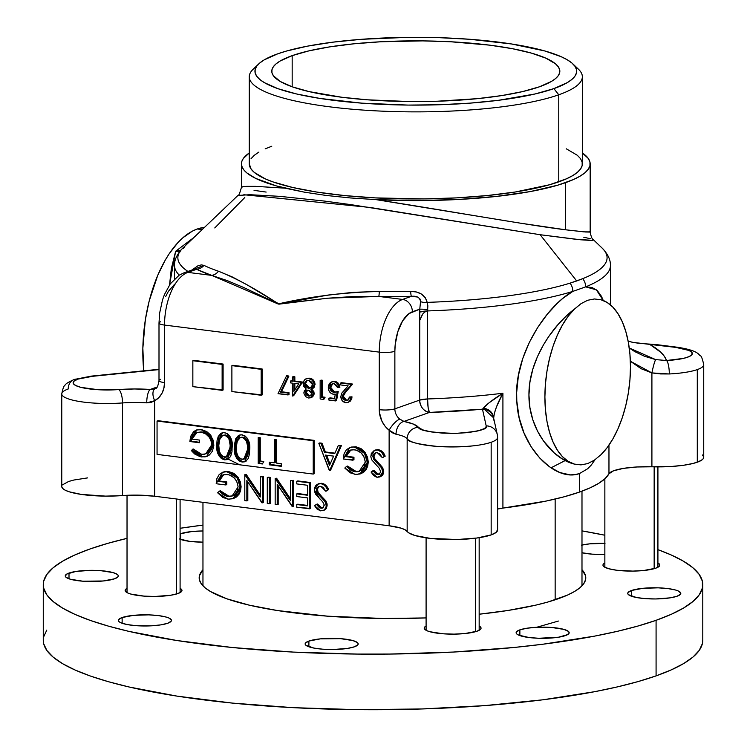 <?xml version="1.0" encoding="UTF-8"?>
<svg xmlns="http://www.w3.org/2000/svg" width="747" height="747" viewBox="0 0 747 747"><rect width="100%" height="100%" fill="white"/><g stroke="black" fill="none" stroke-linecap="round" stroke-linejoin="round"><path stroke-width="1.12" d="M317.494 488.501A189.514 39.946 180 0 1 316.681 488.426M555.152 599.804L555.152 499.061L555.152 599.804M69.004 573.061A26.528 5.593 180 0 1 98.837 570.54A26.528 5.593 180 0 1 118.306 575.937A26.528 5.593 180 0 1 114.552 578.804L118.026 576.749L118.278 575.648L117.503 574.564L113.068 572.594L100.686 570.661L90.443 570.344L75.942 571.446L66.782 574.051L65.278 576.217L66.044 577.3L70.489 579.27L82.87 581.203L103.151 580.989L114.552 578.804A26.528 5.593 180 0 1 84.719 581.325A26.528 5.593 180 0 1 65.241 575.937A26.528 5.593 180 0 1 69.004 573.061L69.004 578.804L69.004 573.061M657.92 562.958A28.423 5.995 180 0 1 659.816 565.115A28.423 5.995 180 0 1 655.791 568.187A28.423 5.995 180 0 1 623.82 570.885A28.423 5.995 180 0 1 602.96 565.115A28.423 5.995 180 0 1 604.855 562.958L603.259 564.237L602.997 565.414L603.819 566.581L608.572 568.691L616.798 570.26L632.821 571.1L643.578 570.531L655.791 568.187L659.508 565.983L659.778 564.816L657.92 562.958M180.092 588.319A28.423 5.995 180 0 1 181.988 590.475A28.423 5.995 180 0 1 177.963 593.548A28.423 5.995 180 0 1 145.992 596.246A28.423 5.995 180 0 1 125.132 590.475A28.423 5.995 180 0 1 127.027 588.319L125.431 589.598L125.169 590.774L127.877 593.043L130.744 594.052L144.012 596.115L154.993 596.461L170.521 595.284L177.963 593.548L181.68 591.344L181.951 590.167L180.092 588.319M479.163 625.995A28.423 5.995 180 0 1 481.059 628.143A28.423 5.995 180 0 1 477.034 631.224A28.423 5.995 180 0 1 445.072 633.923A28.423 5.995 180 0 1 424.203 628.143A28.423 5.995 180 0 1 426.098 625.995L424.511 627.275L424.24 628.451L426.948 630.72L429.824 631.719L443.092 633.792L454.064 634.128L464.821 633.559L477.034 631.224L480.76 629.021L481.021 627.844L479.163 625.995M180.625 533.703A26.528 5.593 180 0 1 202.96 530.977L192.026 531.519L180.625 533.703L180.625 539.437L180.625 533.703L180.092 533.9A26.528 5.593 180 0 1 180.625 533.703M581.988 545.03A26.528 5.593 180 0 1 604.855 543.358M581.988 569.765A193.305 40.74 180 0 1 585.779 577.795A193.305 40.74 180 0 1 558.401 598.692A193.305 40.74 180 0 1 479.163 614.211L507.82 610.486L535.87 605.117L547.878 602.026L567.328 595.163L574.564 591.475L580.046 587.646L583.724 583.724L585.555 579.737L585.536 575.741L581.988 569.765M43.27 584.649L43.27 640.226A329.763 69.499 0 0 0 285.27 707.222A329.763 69.499 0 0 0 656.081 675.886L656.081 620.309A329.763 69.499 180 0 1 285.27 651.645A329.763 69.499 180 0 1 43.27 584.649A329.763 69.499 180 0 1 89.976 548.989A329.763 69.499 180 0 1 127.027 538.363L107.913 543.321L89.976 548.989L74.756 555.012L62.403 561.314L53.046 567.851L46.781 574.536L43.643 581.325L43.681 588.15L46.893 594.929L53.252 601.624L62.683 608.142L75.102 614.445L90.396 620.458L108.408 626.126L128.97 631.392L176.918 640.524L232.41 647.518L293.3 652.094L357.253 654.073L389.617 654.064L453.55 652.047L514.384 647.444L542.91 644.222L594.78 636.089L617.638 631.262L638.134 625.986L656.081 620.309L656.081 675.886A329.763 69.499 0 0 0 702.787 640.226L702.787 584.649A329.763 69.499 180 0 1 656.081 620.309L671.301 614.286L683.645 607.983L693.001 601.456L699.276 594.761L702.413 587.973L702.367 581.157L699.155 574.368L692.805 567.683L683.374 561.156L670.946 554.853L657.92 549.652A329.763 69.499 180 0 1 702.787 584.649M122.135 617.536A26.528 5.593 180 0 1 151.968 615.014A26.528 5.593 180 0 1 171.436 620.402A26.528 5.593 180 0 1 167.683 623.269A26.528 5.593 180 0 1 137.85 625.79A26.528 5.593 180 0 1 118.371 620.402A26.528 5.593 180 0 1 122.135 617.536L122.135 623.269L122.135 617.536L118.652 619.59L118.409 620.682L119.175 621.765L120.939 622.802L127.111 624.548L136.001 625.669L151.389 625.827L160.736 624.884L167.683 623.269L171.156 621.215L171.408 620.122L168.878 618.002L166.198 617.069L158.513 615.603L148.765 614.865L133.536 615.351L122.135 617.536M308.894 641.057A26.528 5.593 180 0 1 338.727 638.536A26.528 5.593 180 0 1 358.196 643.923A26.528 5.593 180 0 1 354.442 646.799A26.528 5.593 180 0 1 324.609 649.32A26.528 5.593 180 0 1 305.131 643.923A26.528 5.593 180 0 1 308.894 641.057L308.894 646.799L308.894 641.057L305.411 643.111L305.168 644.213L305.934 645.296L313.871 648.079L322.76 649.199L333.003 649.516L347.495 648.415L354.442 646.799L357.916 644.745L358.168 643.643L357.393 642.56L352.957 640.59L340.576 638.657L320.295 638.872L308.894 641.057M519.875 629.861A26.528 5.593 180 0 1 549.717 627.34A26.528 5.593 180 0 1 569.186 632.728A26.528 5.593 180 0 1 565.432 635.594A26.528 5.593 180 0 1 535.59 638.125A26.528 5.593 180 0 1 516.121 632.728A26.528 5.593 180 0 1 519.875 629.861L519.875 635.594L519.875 629.861L516.401 631.915L516.158 633.008L516.924 634.091L518.679 635.127L529.044 637.527L538.792 638.265L558.485 637.219L567.645 634.605L569.149 632.448L568.383 631.364L563.948 629.394L551.557 627.461L536.178 627.303L526.822 628.246L519.875 629.861M631.504 590.494A26.528 5.593 180 0 1 661.338 587.973A26.528 5.593 180 0 1 680.806 593.37A26.528 5.593 180 0 1 677.053 596.237A26.528 5.593 180 0 1 647.219 598.758A26.528 5.593 180 0 1 627.741 593.37A26.528 5.593 180 0 1 631.504 590.494L631.504 596.237L631.504 590.494L628.031 592.558L627.779 593.65L628.544 594.733L636.481 597.516L645.371 598.636L655.614 598.954L670.106 597.852L677.053 596.237L680.526 594.182L680.778 593.09L678.248 590.97L675.568 590.027L667.893 588.571L658.135 587.833L642.906 588.319L631.504 590.494M180.092 528.288A329.763 69.499 180 0 1 202.96 525.104L180.092 528.288M581.988 530.884A329.763 69.499 180 0 1 604.855 535.226L581.988 530.884M426.098 617.918A193.305 40.74 180 0 1 199.169 577.795A193.305 40.74 180 0 1 202.96 569.765L199.384 575.844L199.412 579.84L201.298 583.818L205.014 587.74L210.551 591.568L226.789 598.786L249.405 605.191L277.51 610.551L327.578 616.172L383.23 618.488L426.098 617.918M604.855 554.433A26.528 5.593 180 0 1 581.988 552.771L592.24 554.162L604.855 554.433M179.429 538.97L189.785 541.37L202.96 542.163A26.528 5.593 180 0 1 180.092 539.241M605.005 543.368L589.775 543.844L581.465 545.151M43.27 640.142L43.681 643.727L46.893 650.516L53.252 657.201L62.683 663.728L75.102 670.022L90.396 676.035L108.408 681.703L128.97 686.969L176.918 696.101L232.41 703.095L293.3 707.67L357.253 709.65L421.822 708.968L484.504 705.635L542.91 699.799L594.78 691.666L617.638 686.838L638.134 681.563L656.081 675.886L671.301 669.863L683.645 663.56L693.001 657.033L699.276 650.338L702.413 643.55L702.787 640.142M46.781 630.113L43.643 636.902M176.329 594.061L176.329 498.968L176.329 594.061M475.409 631.729L475.409 538.223L475.409 631.729M654.157 568.7L654.157 466.847L654.157 568.7M608.964 473.775L608.964 445.128L608.964 473.775L605.107 478.566L598.861 483.244L590.317 487.763L579.551 492.058A217.947 45.931 0 0 0 608.964 473.775L613.614 470.769L623.446 468.378L636.911 466.978L651.907 466.791A45.483 9.59 0 0 0 697.287 462.216A45.483 9.59 0 0 0 703.73 457.295L703.73 364.667A45.483 9.59 180 0 1 697.287 369.588L697.287 462.216L697.287 369.588A45.483 9.59 180 0 1 669.312 373.967L660.609 373.93L651.907 372.921L651.907 466.791A37.901 7.993 0 0 0 608.964 473.775M595.004 459.732L591.204 465.138L587.646 468.761L579.551 473.533L579.551 492.058L564.125 496.792L546.02 501.088L502.918 508.091A18.955 3.996 0 0 0 497.605 509.071L502.918 508.091A217.947 45.931 0 0 0 579.551 492.058L579.551 473.533C555.17 482.73 518.735 446.902 516.803 401.111C513.133 355.516 546.328 305.971 572.818 291.395L585.667 286.867A217.947 45.931 0 0 0 610.42 265.605A217.947 45.931 180 0 1 585.667 286.867A11.373 9.851 -112 0 0 582.707 278.678A214.613 45.231 0 0 0 602.035 247.995L593.548 239.88L590.858 240.431L580.69 239.787L540.137 234.717L351.37 204.706L324.628 201.092L279.714 196.34L249.937 194.706L237.957 195.443C238.592 196.153 239.75 193.426 241.449 187.273L242.962 186.647M197.264 228.993L202.157 229.618L197.264 228.993A106.13 53.224 97.2 0 0 143.76 370.829L142.854 348.167L145.357 319.688L149.157 301.097L157.738 275.326L165.106 260.367L169.195 253.747L178.029 242.467L182.698 237.91L192.352 231.15L197.264 228.993L204.519 227.368A106.13 53.224 97.2 0 0 197.264 228.993M61.861 394.519A45.483 9.59 0 0 0 122.517 402.941A45.483 9.59 180 0 1 61.768 393.912L61.768 486.54A45.483 9.59 0 0 0 122.517 495.569L122.517 402.941A37.901 7.993 180 0 1 146.729 402.857L154.676 400.7L154.676 496.241A37.901 7.993 0 0 0 122.517 495.569L122.517 402.941A37.901 7.993 180 0 1 146.729 402.857L151.025 402.446L154.676 400.7A22.746 19.086 -109.4 0 0 164.536 382.623L164.536 325.076A11.373 2.4 180 0 1 158.999 323.021A11.373 2.4 0 0 0 164.536 325.076A45.483 22.812 -82.8 0 1 187.87 272.384L196.62 269.303A11.373 10.215 116.2 0 0 204.006 265.381L191.979 269.994L197.787 265.885L201.345 264.877L204.006 265.381A205.023 43.214 0 0 0 218.498 271.236L232.336 276.969L246.753 284.635L279.07 304.038L327.924 295.084L353.471 292.301L379.317 291.489A205.023 43.214 0 0 0 410.635 291.414L416.294 291.956L421.495 294.066L425.304 297.764L427.181 302.376A214.613 45.231 0 0 0 570.064 283.141L576.703 280.965L540.137 234.717L576.703 280.965L582.707 278.678A11.373 9.851 68 0 1 585.667 286.867L592.156 287.53L597.423 290.751L601.475 296.372L603.277 300.518M174.527 278.902L174.527 265.605A217.947 45.931 0 0 0 179.271 275.129A217.947 45.931 180 0 1 174.527 265.605C174.219 260.012 177.011 254.148 182.903 247.995A214.613 45.231 0 0 0 187.917 271.432A214.613 45.231 180 0 1 182.903 247.995A214.613 45.231 180 0 1 183.276 247.64C185.265 245.856 185.284 246.118 183.342 248.424M592.875 240.347L576.273 239.348L540.137 234.717L369.97 207.451L243.802 194.724M583.715 237.219L590.373 238.723M249.349 152.911L243.261 158.56L241.823 161.445L241.468 164.34L242.196 167.235L244.008 170.111L246.883 172.949L255.763 178.43L276.446 185.928L304.393 192.166L326.103 195.443L350.25 197.936L376.012 199.626L416.929 200.588L457.78 199.514L496.288 196.442L530.314 191.559L557.953 185.125L573.519 179.513L580.046 176.18L584.994 172.725L588.309 169.195L589.962 165.601L589.943 161.996L588.244 158.411L582.352 152.967A174.359 36.752 180 0 1 590.167 163.845A174.359 36.752 180 0 1 565.47 182.698A174.359 36.752 180 0 1 376.012 199.626L520.015 223.11L565.47 229.777L565.47 182.698L565.47 229.777L585.499 231.981L589.644 232.084L589.635 231.561L589.644 232.084M249.265 76.773L249.265 163.845A166.544 35.1 0 0 0 371.483 197.684A166.544 35.1 0 0 0 558.765 181.857L558.765 94.785A166.544 35.1 180 0 1 371.483 110.612A166.544 35.1 180 0 1 249.265 76.773A166.544 35.1 180 0 1 256.473 66.558M258.733 63.906L253.177 69.2A166.544 35.1 0 0 0 354.339 109.398A166.544 35.1 0 0 0 558.765 94.785L553.891 88.613A160.866 33.904 180 0 1 356.44 102.722A160.866 33.904 180 0 1 258.733 63.906A160.866 33.904 180 0 1 277.725 53.821L264.279 59.835L259.723 63.019L256.66 66.278L255.129 69.592L255.147 72.917L256.716 76.231L259.816 79.49L264.419 82.674L277.931 88.678L296.755 94.019L320.146 98.473L361.8 103.151L408.114 105.084L439.609 104.748L470.19 103.123L498.679 100.275L535.132 93.954L553.891 88.613L567.337 82.6L571.894 79.415L574.957 76.147L576.488 72.832L576.469 69.508L574.901 66.203L571.8 62.935L567.197 59.751L561.137 56.679L544.89 50.983L511.471 43.961L469.816 39.283L439.217 37.667L407.713 37.35L361.427 39.311L332.938 42.159L307.633 46.118L286.484 51.048L277.725 53.821A160.866 33.904 180 0 1 441.552 37.752A160.866 33.904 180 0 1 572.884 63.906A160.866 33.904 180 0 1 553.891 88.613L558.765 94.785A166.544 35.1 0 0 0 578.439 69.2L572.884 63.906M292.17 55.642A144.031 30.356 180 0 1 454.139 41.953A144.031 30.356 180 0 1 559.839 71.217A144.031 30.356 180 0 1 539.437 86.792A144.031 30.356 180 0 1 377.478 100.481A144.031 30.356 180 0 1 271.777 71.217A144.031 30.356 180 0 1 292.17 55.642L292.17 86.792L292.17 55.642L308.969 50.852L329.866 46.856L354.059 43.793L380.634 41.776L422.699 40.889L450.628 41.757L489.705 45.156L512.405 48.695L531.388 53.102L545.936 58.201L555.479 63.803L558.252 66.726L559.662 69.686L559.68 72.664L558.308 75.634L555.572 78.556L551.482 81.404L539.437 86.792L522.648 91.573L501.751 95.579L477.548 98.641L437.116 101.237L408.917 101.536L367.449 99.809L341.911 97.269L309.211 91.629L292.357 86.857L280.256 81.479L273.365 75.708L271.955 72.739L271.936 69.76L273.309 66.8L276.045 63.878L280.134 61.021L292.17 55.642M154.62 388.832L155.245 388.561C156.823 388.842 158.084 386.18 158.999 380.559A11.373 2.4 0 0 0 164.536 382.623L163.864 388.319L161.894 393.464L158.756 397.684L154.676 400.7A11.373 6.144 -117.6 0 1 155.208 388.58A11.373 6.144 62.4 0 0 154.676 400.7L154.676 496.241L389.131 525.776L389.131 430.235L392.539 432.858L396.05 434.259A37.901 7.993 180 0 1 407.162 438.797L407.162 531.425A45.483 9.59 0 0 0 443.363 539.39A45.483 9.59 0 0 0 491.162 534.899A45.483 9.59 0 0 0 497.605 529.987L497.605 437.35A45.483 9.59 180 0 1 491.162 442.271L491.162 534.899L491.162 442.271A45.483 9.59 180 0 1 443.363 446.762A45.483 9.59 180 0 1 407.162 438.797L407.162 531.425A37.901 7.993 0 0 0 389.131 525.776L389.131 430.235L385.05 426.192L381.913 421.177L379.439 412.605L379.271 352.126L164.536 325.076L164.536 382.623A11.373 2.4 180 0 1 158.999 380.587A11.373 2.4 180 0 1 160.614 379.336M497.558 436.902A45.483 9.59 180 0 1 497.605 437.35L497.297 434.549A11.373 11.102 -12.5 0 1 497.558 436.902M74.046 379.551A11.373 9.543 -109.4 0 1 77.968 379.102L74.056 381.138L73.234 383.323L75.578 385.461L80.881 387.357L98.128 389.719L118.698 389.57A34.11 7.19 180 0 1 80.881 387.357A34.11 7.19 180 0 1 77.968 379.102L92.525 376.311L158.999 369.597L92.525 376.311A11.373 4.799 84.2 0 0 91.377 376.115L74.186 379.495C68.537 382.053 65.577 383.865 65.316 384.92C63.999 385.433 62.813 388.431 61.768 393.912A45.483 9.59 180 0 1 68.21 388.991A11.373 9.543 70.6 0 1 74.046 379.551A11.373 9.543 70.6 0 1 77.968 379.102A34.11 7.19 180 0 1 92.525 376.311A11.373 4.799 -95.8 0 0 91.311 376.124M677.258 347.224A11.373 5.705 97.2 0 0 675.746 347.383L649.741 344.386L660.88 352.332L664.41 356.403L666.539 360.521L683.533 358.373L689.098 356.618L691.993 354.601L691.983 352.491L689.07 350.474L675.746 347.383A34.11 7.19 180 0 1 691.993 354.601A34.11 7.19 180 0 1 666.539 360.521L655.661 359.606L644.549 356.282L634.726 351.594L629.245 347.981L655.661 359.606A11.373 1.074 102.3 0 0 651.907 372.921C653.326 366.011 654.577 361.576 655.661 359.606L666.539 360.521A11.373 2.699 87 0 1 669.312 373.967A11.373 2.699 -93 0 0 666.539 360.521A274.803 57.921 180 0 0 649.741 344.386A26.528 5.593 180 0 1 656.968 345.011L675.746 347.383A11.373 5.705 -82.8 0 1 677.174 347.215C699.164 350.548 698.65 355.068 700.154 355.647C701.209 355.609 702.404 358.616 703.73 364.667M632.364 342.294A11.373 6.368 -77.5 0 0 631.607 342.051A11.373 6.368 102.5 0 1 632.364 342.294L649.741 344.386A11.373 2.671 -87 0 1 650.366 344.152A11.373 2.671 93 0 0 649.741 344.386L632.364 342.294L628.124 341.099M702.357 454.96L703.674 456.819L703.244 458.695L701.097 460.516L693.468 463.364L683.654 465.25L671.674 466.455L651.907 466.791L651.907 372.921L641.225 368.757L630.365 361.24L651.907 372.921L669.312 373.967A45.483 9.59 0 0 0 697.287 369.588A45.483 9.59 0 0 0 703.683 365.106M677.174 347.215L658.396 344.853A11.373 5.705 97.2 0 0 656.968 345.011A11.373 5.705 -82.8 0 1 658.481 344.862M602.194 248.135A214.613 45.231 180 0 1 582.707 278.678L570.064 283.141A214.613 45.231 180 0 1 427.181 302.376L427.854 305.775L427.583 310.939A11.373 2.4 0 0 0 419.655 312.069L419.786 309.165A11.373 0.766 -175.1 0 1 427.723 309.482L427.583 310.939L425.183 311.667L422.774 313.936L419.655 320.659L419.655 312.069L427.583 310.939L427.583 398.963A217.947 45.931 0 0 0 502.918 393.23C497.128 403.875 494.019 412.316 493.59 418.563L494.393 413.231L496.559 406.732L502.918 393.23C493.076 399.365 486.512 404.388 483.225 408.301L482.478 409.197A229.32 48.331 180 0 1 429.422 412.447A11.373 1.793 88 0 1 427.583 398.963L428.124 407.517L429.422 412.447C423.493 411.037 420.234 406.919 419.655 400.103A11.373 9.543 -109.4 0 0 429.422 412.447L403.959 421.42L399.794 419.123A11.373 9.543 70.6 0 1 394.864 408.842L419.655 400.103L427.583 398.963A217.947 45.931 0 0 0 502.918 393.23L488.93 402.904L482.478 409.197L486.194 425.902C488.622 429.189 478.388 431.691 455.493 433.391C431.458 432.672 419.095 430.645 418.395 427.321L422.709 429.88L431.196 431.915L442.672 433.148L455.493 433.391L467.837 432.616L477.94 430.935L484.364 428.582L485.886 427.265L486.194 425.902L482.478 409.197L429.422 412.447L403.959 421.42L413.474 424.119L418.395 427.321A11.373 10.99 144.1 0 0 407.162 438.797C407.545 441.682 417.48 444.213 436.986 446.389C461.329 447.556 479.387 446.183 491.162 442.271A45.483 9.59 0 0 0 497.605 437.453M359.671 471.18L356.076 471.45L347.532 466.044L346.552 466.389L355.105 471.787L359.195 471.366L365.246 462.206C364.377 455.082 360.773 450.927 354.452 449.759L350.371 450.114L345.385 456.604L346.356 456.258L350.866 449.965M344.806 468.061L350.119 472.814L356.235 474.541L361.847 473.15L365.862 468.714L367.066 465.036L367.244 461.17L365.134 454.288L360.063 448.966L353.48 447.023L350.128 447.406L346.347 449.787L344.031 453.952L343.34 459.003L352.976 460.217L352.976 457.556L345.385 456.604L345.758 454.914L347.168 452.327L349.895 450.301L352.883 449.675L356.459 450.189L361.109 452.906L363.854 456.585L365.227 461.627L364.424 466.371L361.417 470.218L357.029 471.833L353.91 471.553L350.464 469.984L346.552 466.389L344.806 468.061L355.04 474.438L360.082 473.981L367.291 462.365L368.262 462.019L365.47 452.925L355.6 446.781L349.717 447.537L355.6 446.781L354.629 447.126L364.499 453.27L365.47 452.925L364.499 453.27L367.291 462.365L368.262 462.019L367.692 466.156L366.217 469.452L363.658 472.244L360.689 473.757M349.54 450.712L347.402 453.046L346.356 456.258L353.957 457.211L353.957 459.872L343.34 459.003L349.717 447.537M360.082 473.981L361.053 473.635L368.262 462.019L367.561 457.267L365.003 452.28L361.034 448.62L356.291 446.883L351.099 447.061M379.523 476.997L377.151 477.23L381.101 476.054L382.343 474.224L382.763 471.88L379.523 476.997L380.494 476.651L383.734 471.534L382.763 471.88L381.493 467.771L382.763 471.88L383.734 471.534L382.464 467.426L381.493 467.771L377.758 463.775L381.493 467.771L382.464 467.426L378.729 463.429L377.758 463.775L373.864 459.452L377.758 463.775L378.729 463.429L374.62 458.779L373.649 459.125L372.837 456.473L373.649 459.125L374.62 458.779L373.808 456.128L372.837 456.473L372.93 455.558L374.238 453.41L376.89 452.607L379.728 453.831L382.296 457.594L385.191 456.174L382.296 457.594L383.267 457.248L382.296 457.594L377.3 452.635L375.321 452.841L372.837 456.473L373.808 456.128L375.816 452.701M380.718 471.73L379.215 468.192L380.718 471.73L379.168 474.364L376.012 474.168L372.93 470.713L371.082 472.076L373.631 475.503L376.217 477.034L377.151 477.23L371.082 472.076L373.902 470.367L372.93 470.713L377.375 474.597L378.346 474.252L373.902 470.367L376.357 473.43L379.569 474.214M370.792 456.174L374.658 450.226L377.3 449.974C380.54 450.693 382.847 452.878 384.219 456.52L381.484 452.14L377.861 450.077L374.294 450.376L371.306 453.494L370.829 456.856L371.735 459.863L379.215 468.192M375.265 450.03L377.954 449.601L381.007 450.618L383.276 452.775L385.191 456.174C383.818 452.533 381.512 450.348 378.271 449.638L374.658 450.226M289.005 394.593L278.024 393.678L286.577 375.75L287.548 375.405L287.165 376.199L287.548 375.405L288.809 376.357L287.838 376.703L280.498 392.091L288.034 393.034L288.034 394.939L278.024 393.678L286.577 375.75L287.838 376.703L280.498 392.091L281.47 391.745L288.809 376.357L281.47 391.745L280.498 392.091L289.005 392.698L281.47 391.745L289.005 392.698L288.034 393.034L288.034 394.939L289.005 394.593L289.005 392.698L289.005 394.593M293.87 391.363L298.725 383.93L293.87 383.323L293.87 391.363L298.725 383.93L293.87 383.323L293.87 391.363M294.85 389.878L294.85 383.444L294.85 389.878M290.536 382.903L290.536 380.998L292.413 381.241L292.413 376.964L294.85 376.805L293.384 376.619L292.413 376.964L293.87 377.142L293.87 381.418L301.592 382.389L292.712 396.003L292.413 383.136L290.536 382.903L290.536 380.998L292.413 380.774M292.413 395.966L292.413 383.136M293.384 376.619L294.85 376.805L294.85 381.082L302.563 382.053L293.87 381.418L302.563 382.053L301.592 382.389L292.712 396.003L293.683 395.658L302.563 382.053L293.683 395.658M160.614 321.789A11.373 2.4 180 0 0 158.999 323.021L159.643 313.068L162.51 299.939L164.443 294.57L170.232 283.935L179.149 275.204L184.089 272.776A11.373 9.543 70.6 0 1 187.87 272.384L196.62 269.303A11.373 10.215 -63.8 0 0 204.006 265.381A205.023 43.214 0 0 0 218.498 271.236A11.373 9.431 -71.3 0 1 211.681 275.382A213.063 44.904 180 0 1 196.62 269.303L211.681 275.382L187.87 272.384A45.483 22.812 97.2 0 0 164.536 325.076L379.271 352.126A45.483 22.812 -82.8 0 1 402.605 299.435L378.804 296.438L411.345 296.354L402.605 299.435A11.373 9.543 70.6 0 1 412.363 311.779L419.786 309.165L420.514 301.62A11.373 5.948 168.3 0 0 427.181 302.376L427.723 309.482A11.373 0.766 4.9 0 0 419.786 309.165L420.514 301.62L420.113 299.127L417.797 297.045L411.345 296.354A11.373 0.98 88.9 0 1 410.635 291.414C419.543 291.386 425.062 295.046 427.181 302.376A11.373 5.948 -11.7 0 1 420.514 301.62C419.926 297.455 416.873 295.7 411.345 296.354L402.605 299.435A45.483 22.812 97.2 0 0 379.271 352.126A11.373 2.4 0 0 0 394.864 351.295A11.373 2.4 180 0 1 379.271 352.126L379.271 409.673A11.373 2.4 0 0 0 394.864 408.842A11.373 2.4 180 0 1 379.271 409.673A22.746 19.086 -109.4 0 0 389.131 430.235A11.373 3.772 -52.2 0 1 399.794 419.123A11.373 3.772 127.8 0 0 389.131 430.235L396.05 434.259A11.373 7.731 -78.5 0 1 403.959 421.42A11.373 7.731 101.5 0 0 396.05 434.259A37.901 7.993 180 0 1 407.162 438.797A11.373 10.99 -35.9 0 1 418.395 427.321A49.274 10.383 0 0 0 403.959 421.42L399.794 419.123A11.373 9.543 70.6 0 1 394.864 408.842L394.864 351.295A34.11 17.106 -82.8 0 1 412.363 311.779A11.373 9.543 -109.4 0 0 402.605 299.435L378.804 296.438A11.373 0.71 90.8 0 0 379.317 291.489A205.023 43.214 0 0 0 410.635 291.414A11.373 0.98 -91.1 0 0 411.345 296.354A213.063 44.904 180 0 1 378.804 296.438L353.07 296.54L327.625 298.212L278.883 304.169L243.531 287.427L227.303 280.629L211.681 275.382A11.373 9.431 108.7 0 0 218.498 271.236C236.183 278.267 256.146 289.154 278.388 303.898C310.771 296.419 344.414 292.282 379.317 291.489A11.373 0.71 -89.2 0 1 378.804 296.438L327.625 298.212L278.211 304.029L211.681 275.382L187.87 272.384A11.373 9.543 -109.4 0 0 183.958 272.832M150.184 389.458L157.038 387.039L150.184 389.458A49.274 10.383 0 0 0 118.698 389.57L134.395 388.963L150.184 389.458A11.373 3.371 93.8 0 0 146.729 402.857A11.373 3.371 -86.2 0 1 150.184 389.458L154.601 388.842L150.184 389.458M122.517 402.941A11.373 3.726 -94.3 0 0 118.698 389.57A11.373 3.726 85.7 0 1 122.517 402.941M155.208 388.58A11.373 6.144 -117.6 0 1 155.684 388.375M319.66 498.865L314.291 489.817L318.166 483.869L320.799 483.617C324.039 484.336 326.346 486.512 327.728 490.163L325.795 491.227L326.766 490.891L325.795 491.227L320.799 486.278L323.227 487.464L325.795 491.227L327.728 490.163L326.178 487.287L323.535 484.607L320.799 483.617L317.251 484.299L315.439 485.998L314.422 488.426L314.422 491.171L315.636 494.225L322.723 501.835L324.198 504.888L323.18 507.68L321.191 508.259L321.854 507.895L317.4 504.01L316.429 504.346L320.883 508.231L322.433 508.1L324.217 505.374M319.408 486.297L317.4 488.855L318.129 492.413L317.307 489.771L316.336 490.116L317.148 492.759L318.129 492.413L317.148 492.759L321.257 497.418L322.228 497.072L318.129 492.413L322.228 497.072L321.257 497.418L324.992 501.414L325.963 501.069L322.228 497.072L325.767 500.779L324.992 501.414L326.262 505.523L327.233 505.177L325.963 501.069L327.158 504.104L326.29 508.52L324.712 509.968L322.695 510.556M320.65 510.864L314.58 505.71L317.13 509.146L320.65 510.864L324.189 510.024L326.028 507.306L326.187 504.44L325.272 501.881L318.063 494.047L316.56 491.489L316.429 489.201L317.158 487.632L318.427 486.633L320.799 486.278M322.881 507.885L319.52 507.811L316.429 504.346L314.58 505.71M318.764 483.673L321.77 483.272L324.515 484.261L326.775 486.418L328.699 489.817C327.317 486.166 325.01 483.991 321.77 483.272L318.166 483.869M297.745 480.919L310.593 482.534L310.593 508.464L310.593 482.534L296.774 481.255L309.622 482.879L309.622 508.81L310.593 508.464L296.774 507.194L296.774 504.533L297.745 504.188L296.774 504.533L307.577 505.896L307.577 497.913L296.774 496.55L296.774 493.888L307.577 495.252L307.577 485.279L296.774 483.916L296.774 481.255L309.622 482.879L309.622 508.81L296.774 507.194L296.774 504.533L307.577 505.896L307.577 497.913L296.774 496.55M307.577 505.43L297.745 504.188L307.577 505.43M297.745 493.552L307.577 494.785L296.774 493.888L307.577 495.252L307.577 485.279L296.774 483.916M292.254 506.625L277.212 484.317L277.212 504.729L278.183 504.384L278.183 485.755L278.183 504.384L275.167 504.468L275.167 478.538L276.138 478.192L275.634 478.594L290.639 500.854L290.639 480.489L293.655 480.396L292.684 480.741L292.684 506.681L277.212 484.317L277.212 504.729L275.167 504.468L275.167 478.538L290.639 500.854L290.639 480.489L292.684 480.741L292.684 506.681L293.655 506.335L293.655 480.396L293.655 506.335M290.639 499.071L276.605 478.248L290.639 499.071M269.331 503.739L267.286 503.478L267.286 477.538L269.331 477.8L269.331 503.739L267.286 503.478L267.286 477.538L268.257 477.202L270.302 477.454L268.257 477.202L270.302 477.454L269.331 477.8L269.331 503.739L270.302 503.394L269.331 503.739M270.302 503.394L270.302 477.454L270.302 503.394M261.889 502.796L246.846 480.489L246.846 500.901L244.801 500.649L244.801 474.709L246.239 474.429L260.273 495.242L246.239 474.429L245.268 474.765L260.273 497.026L260.273 476.661L262.318 476.913L262.318 502.852L246.846 480.489L246.846 500.901L247.817 500.565L247.817 481.936L247.817 500.565M244.801 500.649L244.801 474.709L260.273 497.026L260.273 476.661L261.245 476.315L263.289 476.577L262.318 476.913L262.318 502.852L263.289 502.507L263.289 476.577L263.289 502.507M217.648 492.796L222.961 497.549L229.077 499.276L234.689 497.885L238.704 493.45L239.908 489.78L240.086 485.905L237.976 479.032L232.905 473.701L226.322 471.768L222.97 472.141L219.188 474.522L216.873 478.687L216.191 483.739L225.818 484.952L225.818 482.291L218.227 481.339L218.6 479.649L220.01 477.072L222.737 475.045L225.725 474.42L229.301 474.933L233.951 477.65L236.696 481.32L238.069 486.372L237.266 491.106L234.259 494.953L229.871 496.568L226.752 496.297L223.306 494.729L219.394 491.124L217.648 492.796L227.882 499.183L232.924 498.716L240.132 487.1L241.104 486.755L238.312 477.669L228.442 471.516L222.559 472.272L228.442 471.516L227.471 471.861L237.341 478.005L238.312 477.669L237.341 478.005L240.132 487.1L241.104 486.755L240.543 490.891L239.059 494.197L236.5 496.979L233.531 498.492M232.513 495.924L228.918 496.185L220.374 490.788L219.394 491.124L227.947 496.531L232.037 496.101L238.088 486.951C237.219 479.817 233.615 475.671 227.293 474.504L223.213 474.859L218.227 481.339L219.207 480.993L223.708 474.7M222.382 475.447L220.244 477.781L219.207 480.993L226.799 481.955L218.227 481.339L226.799 481.955L225.818 482.291L225.818 484.952L226.799 484.616L226.799 481.955L226.799 484.616L225.818 484.952L216.191 483.739L222.559 472.272M232.924 498.716L233.895 498.37L241.104 486.755L240.403 482.011L237.845 477.016L233.876 473.355L228.442 471.516L223.941 471.805M347.794 400.439L345.786 400.784L346.757 400.448L343.228 396.246L342.257 396.582L343.228 396.246L346.309 390.952L345.338 391.297L342.257 396.582L345.786 400.784L347.346 400.644L349.559 396.984L351.015 397.171L349.503 401.354L347.775 402.493L345.712 402.68C342.714 402.045 341.071 400 340.8 396.554L341.874 393.034L348.158 385.882L340.595 384.929L340.595 383.034L351.641 384.425L343.816 392.997L342.331 395.742L342.882 398.805L345.786 400.784L348.466 399.906L349.559 396.984L351.996 396.825L349.559 396.984L351.996 396.825L351.772 398.581L350.474 401.008L348.251 402.288M344.087 390.317L348.158 385.882L340.595 384.929L340.595 383.034L352.621 384.079L341.566 382.688L352.621 384.079L343.527 394.612L343.303 397.012L344.311 399.085L346.094 400.299L347.859 400.429M345.712 402.68L342.229 400.681L340.8 396.554M329.885 397.843L334.525 398.431L328.913 398.188L334.441 398.879L335.319 394.117L333.405 394.239C330.174 393.501 328.475 391.269 328.288 387.534L331.547 381.95L334.936 381.381L331.547 381.95M339.894 387.226C339.418 383.939 337.765 381.997 334.936 381.381L333.956 381.717C336.794 382.333 338.447 384.285 338.923 387.572L339.894 387.226L339.708 386.171L337.691 382.651L335.394 381.456L332.2 381.726M328.913 400.084L335.59 400.924L337.252 391.876L333.666 392.371L331.248 391.325L329.81 388.645L330.417 385.247L332.284 383.753L334.507 383.743L336.682 385.349L337.467 387.385L338.923 387.572L337.336 383.641L335.338 382.09L333.395 381.67L331.229 382.072L329.66 383.295L328.577 385.396L328.307 388.123L328.811 390.457L330.473 392.885L332.891 394.155L335.319 394.117L334.441 398.879L328.913 398.188L328.913 400.084L336.561 400.588L338.223 391.531L334.647 392.026L330.716 387.441L332.751 383.631M337.467 387.385L333.872 383.613L332.247 383.762L329.744 387.786L330.716 387.441L329.744 387.786L333.666 392.371L338.223 391.531L337.252 391.876L335.59 400.924L336.561 400.588L338.223 391.531L334.647 392.026L332.2 390.961L330.781 388.3L331.397 384.901M321.126 380.111L322.583 380.298L321.612 380.643L321.612 397.264L322.583 396.928L322.583 380.298L322.583 396.928L325.085 397.236L324.133 399.019L323.162 399.365L320.155 398.982L320.155 380.456L321.126 380.111M320.155 398.982L320.155 380.456L321.612 380.643L321.612 397.264L324.114 397.581L323.162 399.365L320.155 398.982M323.395 398.926L324.133 399.019L323.395 398.926M307.39 380.344L305.831 381.913L305.57 384.332L306.774 386.507L309.463 387.908L308.492 388.253L309.463 387.908L305.486 383.51L304.515 383.846L308.492 388.253L310.276 388.095L312.648 384.696L308.586 380.428L306.7 380.568L304.515 383.846L305.486 383.51L307.194 380.447M305.57 384.332L305.84 385.135M310.537 397.796L308.502 397.992L311.751 397.115L313.273 393.837L310.537 397.796L311.508 397.451L314.244 393.492L313.273 393.837L312.591 391.4L310.892 389.607L313.273 393.837L314.244 393.492L311.863 389.271L310.892 389.607L313.189 387.908L314.104 384.938L310.892 389.607L311.863 389.271L315.075 384.593L314.104 384.938L313.665 382.576L312.143 380.158L308.604 378.524C311.882 379.056 313.721 381.194 314.104 384.938L315.075 384.593C314.692 380.858 312.862 378.72 309.575 378.187L305.168 379.196L303.357 381.689L303.562 386.087L306.195 389.019L303.049 383.697L304.281 380.018L306.083 378.729L309.575 378.187L306.083 378.729M307.829 390.074L306.615 391.288L306.494 393.473L307.633 395.032L309.557 395.761L308.586 396.097L309.557 395.761L306.317 392.502L305.346 392.847L308.586 396.097L310.117 395.975L311.807 393.622L308.53 390.158L307.166 390.289L305.346 392.847L306.317 392.502L307.661 390.167M303.889 392.605L306.195 389.019L304.253 390.858L303.982 393.594L305.7 396.657L308.502 397.992M311.807 393.622L310.733 395.658L308.296 396.059L305.999 394.677L305.42 392.212L306.858 390.42L308.819 390.205L311.135 391.755L311.807 393.622M312.648 384.696L311.312 387.516L308.128 388.188L305.28 386.208L304.599 383.015L306.419 380.69L309.314 380.559L311.882 382.315L312.648 384.696M333.62 456.118L325.487 455.091L329.502 465.502L333.62 456.118L329.502 465.502L325.487 455.091L333.62 456.118M330.09 464.167L326.644 455.231L330.09 464.167M329.334 470.535L318.82 443.279L329.623 470.573L340.427 445.996L338.195 445.716L334.731 453.597L324.403 452.29L321.042 443.559L318.82 443.279L319.791 442.934L322.013 443.214L318.82 443.279L322.013 443.214L321.042 443.559L324.403 452.29L325.375 451.954L322.013 443.214L325.375 451.954L324.403 452.29L334.731 453.597L338.195 445.716L341.398 445.66L340.427 445.996L329.623 470.573L330.594 470.227L341.398 445.66L330.594 470.227M334.927 453.149L325.375 451.954L334.927 453.149M205.705 453.896L206.676 453.55L212.755 444.39C211.896 437.256 208.292 433.111 201.961 431.943L205.929 433.185L209.421 435.893L211.859 439.824L212.755 444.39L211.784 444.726L205.705 453.896L201.653 454.307L193.1 448.91L191.344 450.581L193.37 449.236L192.315 450.236L193.931 452.066L199.701 455.941L203.744 456.716L207.236 456.277M207.106 456.314L201.578 456.959L206.62 456.501L213.829 444.885L211.037 435.79L201.167 429.646L196.265 430.057L189.887 441.524L190.858 441.178L196.76 429.898L194.687 431.178L192.483 433.876L190.858 441.178L199.524 442.271L189.887 441.524L199.524 442.738L199.524 440.076L191.932 439.124L196.881 432.653L200.99 432.28C207.321 433.456 210.915 437.602 211.784 444.726L212.755 444.39L212.746 444.932L211.494 449.461L209.683 451.795L206.396 453.644M197.404 432.485L201.176 431.869M201.961 431.943L196.881 432.653M191.344 450.581L201.578 456.959L202.549 456.622L192.315 450.236L191.344 450.581L194.724 454.027L200.149 456.697L205.126 456.893L209.365 455.007L212.4 451.235L213.819 445.557L213.138 440.132L210.084 434.521L206.611 431.486L201.867 429.749L196.676 429.927L193.716 431.514L190.569 436.472L189.887 441.524L199.524 442.738L199.524 440.076L191.932 439.124L192.082 438.265L193.417 435.23L195.845 433.111L198.655 432.242L201.998 432.448L205.892 434.072L209.272 437.256L211.27 441.281L211.737 445.819L210.962 448.891L209.393 451.44L204.51 454.223L201.046 454.213L198.123 453.158L193.1 448.91L191.344 450.581M243.811 459.228L244.783 458.882L248.676 448.798L247.696 449.143L248.676 448.798C249.302 443.13 247.425 439.236 243.036 437.116L242.065 437.453C246.454 439.581 248.331 443.475 247.696 449.143L243.811 459.228L240.525 458.901L238.321 456.847L236.818 453.065L236.313 447.705L237.172 441.29L240.245 437.649L243.036 437.116L240.245 437.649M236.313 447.705L237.172 441.29L239.666 437.91L241.645 437.425L243.597 437.957L246.482 441.178L247.621 446.463L247.294 454.4L245.558 458.107L242.065 459.405C237.705 457.257 235.791 453.354 236.313 447.705M240.189 434.829L238.293 436.089L236.706 438.386M236.295 439.348L235.258 448.237L236.715 456.193L238.517 459.153L240.553 460.862L243.597 461.777L245.996 461.347M241.393 437.247L244.568 437.611L247.033 440.03L248.415 444.325L248.62 450.889M248.518 452.327L247.453 456.445L244.568 458.947M242.131 462.066L244.727 461.805L249.741 449.386C250.404 442.112 247.864 437.256 242.131 434.801L239.451 435.081L234.269 447.434C233.699 454.764 236.323 459.638 242.131 462.066L245.464 461.478L248.191 458.583L249.507 453.887L249.694 447.108L249.106 442.551L247.341 438.293L244.895 435.818L241.132 434.754L238.34 435.622L235.744 438.722L234.334 445.156L234.269 447.434L235.24 447.089L234.269 447.434L234.287 448.583L234.988 454.316L236.538 458.088L239.031 460.843L242.131 462.066M245.193 461.618L243.102 461.73C237.294 459.302 234.67 454.419 235.24 447.089L239.964 434.922M274.27 439.516L274.27 462.795L275.241 462.449L269.303 462.169L269.303 464.83L281.274 466.333L281.274 463.672L276.315 463.047L276.315 439.778L274.27 439.516L274.27 462.795L269.303 462.169L269.303 464.83L281.274 466.333M281.274 465.876L270.274 464.485L270.274 462.29L270.274 464.485L281.274 465.876M275.241 462.449L275.241 439.638L275.241 462.449M258.21 437.49L258.21 463.429L262.421 463.962L263.756 461.469L260.255 461.03L260.255 437.751L258.21 437.49L258.21 463.429L262.421 463.962L263.756 461.469M262.655 463.523L259.181 463.084L259.181 437.621L259.181 463.084L262.655 463.523M226.294 457.024L227.265 456.678L231.15 446.585L230.179 446.93L231.15 446.585C231.785 440.926 229.908 437.032 225.51 434.903L224.539 435.249C228.937 437.368 230.814 441.262 230.179 446.93L226.294 457.024L223.008 456.697L220.795 454.634L219.301 450.852L218.796 445.501L219.655 439.087L222.727 435.445L225.51 434.903L222.727 435.445M218.796 445.501L219.655 439.087L222.148 435.697L224.128 435.221L226.08 435.753L228.965 438.975L230.151 445.147L229.777 452.196L227.751 456.165L224.539 457.192C220.188 455.054 218.273 451.151 218.796 445.501M222.662 432.616L219.188 436.183M218.778 437.144L217.741 446.034L219.198 453.98L221 456.94L223.026 458.649L226.08 459.564L228.479 459.144M223.876 435.043L227.051 435.408L229.516 437.826L230.898 442.121L231.103 448.686M231 450.124L229.936 454.241L227.051 456.744M224.614 459.863L227.209 459.601L232.224 447.182C232.887 439.908 230.347 435.043 224.614 432.597L221.934 432.877L216.751 445.231C216.182 452.561 218.806 457.435 224.614 459.863L227.947 459.274L230.674 456.37L231.99 451.683L232.177 444.904L231.589 440.347L229.824 436.089L227.377 433.605L223.605 432.55L220.823 433.419L218.227 436.509L217.032 440.711L216.751 445.231L217.722 444.885L216.751 445.231L216.807 447.528L217.47 452.112L219.02 455.885L221.514 458.639L224.614 459.863M227.667 459.414L225.585 459.517C219.777 457.089 217.153 452.215 217.722 444.885L222.447 432.718M157.057 454.391L157.057 421.047L313.226 440.721L313.226 474.065L157.057 454.391L157.057 421.047L158.037 420.701L314.198 440.375L158.037 420.701L314.198 440.375L313.226 440.721L313.226 474.065L314.198 473.719L314.198 440.375L314.198 473.719L313.226 474.065L157.057 454.391M260.255 461.03L260.255 437.751M281.274 463.672L276.315 463.047L276.315 439.778M192.847 386.647L192.847 360.717L222.13 364.405L222.13 390.336L192.847 386.647L192.847 360.717L223.101 364.06L193.818 360.371L223.101 364.06L222.13 364.405L222.13 390.336L223.101 389.999L223.101 364.06L223.101 389.999L192.847 386.647M231.887 391.568L231.887 365.628L261.17 369.317L261.17 395.256L231.887 391.568L231.887 365.628L262.141 368.981L232.868 365.292L262.141 368.981L261.17 369.317L261.17 395.256L262.141 394.911L262.141 368.981L262.141 394.911L231.887 391.568M306.139 378.85L308.969 378.131M309.575 378.187L313.086 379.784L314.851 382.894L314.562 386.918L312.19 389.112M311.863 389.271L313.852 391.633L314.216 393.986L312.722 396.769L311.2 397.544M333.255 383.407L331.92 384.266M220.374 490.788L223.213 493.627L226.546 495.56L229.88 496.26L232.7 495.868M317.4 504.01L319.856 507.073L323.068 507.848M375.209 453.065L373.902 455.212L374.294 458.163L382.268 467.136L383.547 469.928L383.314 473.878L382.072 475.708L380.242 476.735M347.532 466.044L350.371 468.892L353.704 470.815L356.562 471.497L359.858 471.124M502.918 393.23L502.918 508.091L502.918 393.23M483.225 408.301L493.571 417.797A11.373 10.383 173.5 0 0 493.524 417.302A11.373 10.383 173.5 0 0 483.225 408.301M493.534 417.396L493.58 417.844A11.373 11.102 167.5 0 0 482.478 409.197A11.373 11.102 -12.5 0 1 493.842 420.197M497.259 434.39A11.373 11.102 167.5 0 0 486.194 425.902A11.373 11.102 -12.5 0 1 497.297 434.549L493.58 417.844M180.251 251.776L175.629 251.281L193.94 237.453L175.629 251.281L171.306 268.705L169.55 284.906L175.629 251.281L180.858 250.114L175.629 251.281L179.355 251.963M575.143 66.558A166.544 35.1 180 0 1 582.352 76.773A166.544 35.1 180 0 1 558.765 94.785L558.765 181.857A166.544 35.1 0 0 0 582.352 163.845L582.352 76.773M566.273 148.793L577.31 155.273L580.522 158.653L582.146 162.08L582.165 165.526L580.587 168.953L577.412 172.333L572.688 175.629L566.45 178.813L549.708 184.724L515.187 192.016L487.203 195.555L456.473 197.88L424.184 198.907L375.545 197.908L344.787 195.593L316.765 192.063L292.544 187.45L273.066 181.932L265.344 178.897L254.297 172.417L251.095 169.037L249.265 163.798M251.029 158.737L254.204 155.357L258.929 152.061M265.166 148.877L271.777 146.225M241.869 187.693L242.121 186.825L246.678 186.348L255.455 186.348L285.139 188.179L304.393 192.166L326.103 195.443L350.25 197.936L376.012 199.626C449.405 211.065 528.764 225.314 565.47 229.777L583.809 231.85L590.167 231.906C591.045 236.724 592.175 239.385 593.548 239.88M285.139 188.179A174.359 36.752 180 0 1 241.449 163.845A174.359 36.752 180 0 1 249.265 152.967M266.147 192.072L254.045 190.364M570.064 283.141A11.373 9.197 72.7 0 1 572.818 291.395A11.373 9.197 -107.3 0 0 570.064 283.141M579.551 473.533L574.91 474.653L569.989 474.859L559.792 472.524L549.465 466.763L539.689 457.976L531.042 446.603L524.011 432.989L519.156 417.713L516.803 401.111L516.653 392.595L518.427 375.358L522.807 358.373L529.427 342.201L537.765 327.345L547.374 314.113L557.561 303.077L562.762 298.445L572.818 291.395A217.947 45.931 180 0 1 427.583 310.939L427.583 398.963A11.373 2.4 0 0 0 419.655 400.103L419.655 320.659L422.298 314.608L424.492 312.143L427.583 310.939A217.947 45.931 0 0 0 572.818 291.395L585.667 286.867L596.377 289.845L603.268 300.518M214.762 227.947L244.811 197.516M184.089 272.776L195.126 268.892L196.62 269.303L195.359 268.808M174.695 284.121L168.392 291.321L165.741 296.4M497.558 529.53L496.241 532.322L491.162 534.899L476.763 538.045L457.239 539.511L430.309 538.391L414.865 535.478L408.73 532.854L405.005 529.735L401.148 528.176L389.131 525.776L154.676 496.241L138.951 495.149L105.551 496.12L81.311 494.411L69.312 491.825L65.26 490.219L62.72 488.482L61.777 486.68M62.468 484.868L68.593 481.488L73.804 480.041L87.614 477.893M326.159 506.755L327.037 506.83M600.962 299.752A83.384 41.823 -82.8 0 1 630.468 366.842A83.384 41.823 -82.8 0 1 600.962 454.727L607.152 447.64L612.867 438.937L617.965 428.834L622.316 417.573L625.809 405.444L628.376 392.735L629.936 379.756L630.468 366.842L629.936 354.283L628.376 342.415L625.809 331.519L622.316 321.854L617.965 313.665L612.867 307.148L607.152 302.479L600.962 299.752L594.416 298.968L587.684 300.257L580.979 303.693L566.273 316.018L558.233 324.347L548.662 336.636L543.489 344.797L537.476 356.562L532.882 368.981L529.94 381.969L528.941 394.967L529.94 407.806L532.863 419.917L537.476 431.047L543.461 440.945L554.283 452.981L562.202 458.863L574.396 464.092A83.384 41.823 -82.8 0 1 544.899 397.012A83.384 41.823 -82.8 0 1 574.396 309.118L568.206 316.214L562.5 324.917L557.402 335.02L553.051 346.272L549.559 358.401L546.991 371.119L545.431 384.089L544.899 397.012L545.431 409.561L546.991 421.429L549.559 432.336L553.051 442L557.402 450.189L562.5 456.697L568.206 461.375L574.396 464.092L580.951 464.886L587.684 463.598L594.388 460.152L600.962 454.727L594.388 460.152L587.684 463.598L580.951 464.886L574.396 464.092C552.929 459.2 528.568 430.169 528.941 394.967C528.559 359.867 552.976 325.066 574.396 309.118L580.979 303.693L587.684 300.257L594.416 298.968L600.962 299.752M427.004 310.995L427.583 310.939M419.655 400.103L419.786 309.165L408.954 313.628L402.642 320.827L397.815 331.733L395.2 344.675L394.864 351.295L394.864 408.842L419.655 400.103M536.663 627.284L558.401 621.046M221.906 436.78L221.196 437.378M216.219 446.136L220.664 454.419M224.072 457.099L238.396 464.176M565.19 460.554L550.987 467.837M202.96 502.32L202.96 585.825M581.988 491.171L581.988 585.825M127.027 495.298L127.027 592.623M180.092 499.444L180.092 592.623M426.098 537.849L426.098 630.3M479.163 537.691L479.163 630.3M604.855 478.799L604.855 567.262M657.92 466.884L657.92 567.262M182.903 247.995L237.957 195.443M590.167 163.845L590.167 231.897M628.124 341.071L631.673 342.061C635.286 342.957 641.514 343.648 650.329 344.143L658.396 344.853M91.377 376.115L158.999 369.289M158.999 323.021L158.999 380.559M241.449 163.845L241.449 187.273M602.035 247.995C607.862 253.971 610.654 259.835 610.42 265.605L610.42 304.851"/></g></svg>
